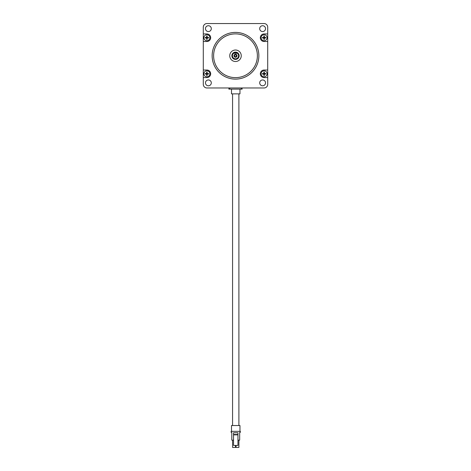 <?xml version="1.0" encoding="UTF-8"?>
<svg xmlns="http://www.w3.org/2000/svg" width="471" height="471" viewBox="0 0 471 471"><rect width="100%" height="100%" fill="white"/><g stroke="black" fill="none" stroke-linecap="round" stroke-linejoin="round"><path stroke-width="0.71" d="M208.618 74.029L207.128 74.171A0.436 0.436 0 0 0 207.269 74.029L208.618 74.029L208.618 73.564L207.269 73.564A0.436 0.436 0 0 0 207.128 73.429L207.128 72.075L206.663 72.075L206.663 73.429A0.436 0.436 0 0 0 206.522 73.564L205.173 73.564L205.173 74.029L206.522 74.029A0.436 0.436 0 0 0 206.663 74.171L205.173 74.029M209.889 73.8A2.991 2.991 0 0 0 206.893 70.803A2.991 2.991 0 0 0 203.902 73.8A2.991 2.991 0 0 0 206.893 76.791A2.991 2.991 0 0 0 209.889 73.8M208.618 37.957L207.128 38.092A0.436 0.436 0 0 0 207.269 37.957L208.618 37.957L208.618 37.486L207.269 37.486A0.436 0.436 0 0 0 207.128 37.35L207.128 35.996L206.663 35.996L206.663 37.35A0.436 0.436 0 0 0 206.522 37.486L205.173 37.486L205.173 37.957L206.522 37.957A0.436 0.436 0 0 0 206.663 38.092L205.173 37.957M209.889 37.721A2.991 2.991 0 0 0 206.893 34.73A2.991 2.991 0 0 0 203.902 37.721A2.991 2.991 0 0 0 206.893 40.712A2.991 2.991 0 0 0 209.889 37.721M265.827 74.029L264.337 74.171A0.436 0.436 0 0 0 264.478 74.029L265.827 74.029L265.827 73.564L264.478 73.564A0.436 0.436 0 0 0 264.337 73.429L264.337 72.075L263.872 72.075L263.872 73.429A0.436 0.436 0 0 0 263.731 73.564L262.382 73.564L262.382 74.029L263.731 74.029A0.436 0.436 0 0 0 263.872 74.171L262.382 74.029M267.098 73.8A2.991 2.991 0 0 0 264.107 70.803A2.991 2.991 0 0 0 261.111 73.8A2.991 2.991 0 0 0 264.107 76.791A2.991 2.991 0 0 0 267.098 73.8M265.827 37.957L264.337 38.092A0.436 0.436 0 0 0 264.478 37.957L265.827 37.957L265.827 37.486L264.478 37.486A0.436 0.436 0 0 0 264.337 37.35L264.337 35.996L263.872 35.996L263.872 37.35A0.436 0.436 0 0 0 263.731 37.486L262.382 37.486L262.382 37.957L263.731 37.957A0.436 0.436 0 0 0 263.872 38.092L262.382 37.957M267.098 37.721A2.991 2.991 0 0 0 264.107 34.73A2.991 2.991 0 0 0 261.111 37.721A2.991 2.991 0 0 0 264.107 40.712A2.991 2.991 0 0 0 267.098 37.721M237.001 55.761A1.501 1.501 0 0 1 235.5 57.262A1.501 1.501 0 0 1 233.999 55.761A1.501 1.501 0 0 1 235.5 54.253A1.501 1.501 0 0 1 237.001 55.761M234.582 55.761A0.918 0.918 0 0 0 235.5 56.679A0.918 0.918 0 0 0 236.418 55.761A0.918 0.918 0 0 0 235.5 54.842A0.918 0.918 0 0 0 234.582 55.761M238.567 55.761A3.067 3.067 0 0 0 237.302 53.276L233.698 53.276A3.067 3.067 0 0 0 235.5 58.822A3.067 3.067 0 0 0 238.567 55.761M233.698 53.276L233.522 52.693A3.65 3.65 0 0 1 239.15 55.761A3.65 3.65 0 0 1 235.5 59.405A3.65 3.65 0 0 1 233.522 52.693L237.478 52.693L237.302 53.276M258.862 55.761A23.362 23.362 0 0 1 235.5 79.122A23.362 23.362 0 0 1 212.138 55.761A23.362 23.362 0 0 1 235.5 32.399A23.362 23.362 0 0 1 258.862 55.761M212.15 55.761A23.35 23.35 0 0 0 235.5 79.11A23.35 23.35 0 0 0 258.85 55.761A23.35 23.35 0 0 0 235.5 32.411A23.35 23.35 0 0 0 212.15 55.761M257.378 55.761A21.878 21.878 0 0 0 235.5 33.883A21.878 21.878 0 0 0 213.622 55.761A21.878 21.878 0 0 0 235.5 77.638A21.878 21.878 0 0 0 257.378 55.761M213.61 55.761A21.89 21.89 0 0 1 235.5 33.871A21.89 21.89 0 0 1 257.39 55.761A21.89 21.89 0 0 1 235.5 77.65A21.89 21.89 0 0 1 213.61 55.761M211.302 82.872A2.92 2.92 0 0 1 208.382 85.793A2.92 2.92 0 0 1 205.468 82.872A2.92 2.92 0 0 1 208.382 79.958A2.92 2.92 0 0 1 211.302 82.872M265.532 82.872A2.92 2.92 0 0 1 262.618 85.793A2.92 2.92 0 0 1 259.698 82.872A2.92 2.92 0 0 1 262.618 79.958A2.92 2.92 0 0 1 265.532 82.872M265.532 28.643A2.92 2.92 0 0 1 262.618 31.563A2.92 2.92 0 0 1 259.698 28.643A2.92 2.92 0 0 1 262.618 25.722A2.92 2.92 0 0 1 265.532 28.643M211.302 28.643A2.92 2.92 0 0 1 208.382 31.563A2.92 2.92 0 0 1 205.468 28.643A2.92 2.92 0 0 1 208.382 25.722A2.92 2.92 0 0 1 211.302 28.643M229.754 55.761A5.746 5.746 0 0 0 235.5 61.507A5.746 5.746 0 0 0 241.246 55.761A5.746 5.746 0 0 0 235.5 50.014A5.746 5.746 0 0 0 229.754 55.761M206.893 70.02A3.78 3.78 0 0 1 210.678 73.8A3.78 3.78 0 0 1 206.893 77.58L203.289 77.58L203.289 70.02L206.893 70.02M206.893 33.941A3.78 3.78 0 0 1 210.678 37.721A3.78 3.78 0 0 1 206.893 41.501L203.289 41.501L203.289 33.941L206.893 33.941M207.128 72.075L207.128 73.564L208.618 73.564M207.128 35.996L207.128 37.486L208.618 37.486M264.337 72.075L264.337 73.564L265.827 73.564M264.337 35.996L264.337 37.486L265.827 37.486M262.382 37.486L263.872 37.486L263.872 35.996M205.173 37.486L206.663 37.486L206.663 35.996M205.173 73.564L206.663 73.564L206.663 72.075M262.382 73.564L263.872 73.564L263.872 72.075M267.711 33.941L267.711 41.501L264.107 41.501A3.78 3.78 0 0 1 260.322 37.721A3.78 3.78 0 0 1 264.107 33.941L267.711 33.941L267.711 27.2A3.65 3.65 0 0 0 264.06 23.55L206.94 23.55A3.65 3.65 0 0 0 203.289 27.2L203.289 33.941M267.711 70.02L267.711 77.58L264.107 77.58A3.78 3.78 0 0 1 260.322 73.8A3.78 3.78 0 0 1 264.107 70.02L267.711 70.02L267.711 41.501M203.289 77.58L203.289 84.321A3.65 3.65 0 0 0 206.94 87.971L264.06 87.971A3.65 3.65 0 0 0 267.711 84.321L267.711 77.58M203.289 70.02L203.289 41.501M242.112 89.137L242.112 87.971L242.112 89.137L228.888 89.137L228.888 87.971M263.872 75.519L263.872 74.171L263.872 75.519L264.337 75.519L264.337 74.171L264.337 75.519M206.663 75.519L206.663 74.171L206.663 75.519L207.128 75.519L207.128 74.171L207.128 75.519M206.663 39.44L206.663 38.092L206.663 39.44L207.128 39.44L207.128 38.092L207.128 39.44M263.872 39.44L263.872 38.092L263.872 39.44L264.337 39.44L264.337 38.092L264.337 39.44M238.903 93.876L238.903 425.525M232.568 93.876L232.568 425.525M231.502 431.359L231.502 425.525L239.969 425.525L239.969 431.359M231.114 432.337L231.803 432.337L231.114 432.337L231.114 431.359L240.363 431.359L240.363 432.337L239.674 432.337L240.363 432.337M239.674 432.337L239.674 440.155L237.961 440.155M233.528 440.155L231.803 440.155L231.803 432.337M237.961 434.503L237.961 445.413L233.528 445.413L233.528 434.503L237.961 434.503L237.961 432.772L233.528 432.772L233.528 434.503M237.961 434.863L233.528 434.863M236.03 445.413L236.03 447.45L238.903 447.45L238.903 440.155M232.586 440.155L232.586 447.45L235.459 447.45L235.459 445.413M239.969 89.137L239.969 93.876L231.502 93.876L231.502 89.137M229.766 87.971L229.766 89.137M241.234 89.137L241.234 87.971"/></g></svg>

